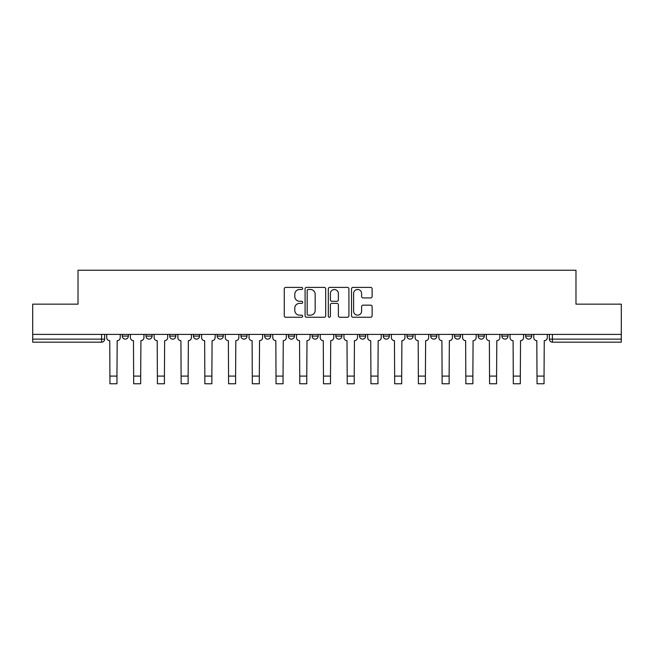 <?xml version="1.0" encoding="UTF-8"?>
<svg xmlns="http://www.w3.org/2000/svg" width="654" height="654" viewBox="0 0 654 654"><rect width="100%" height="100%" fill="white"/><g stroke="black" fill="none" stroke-linecap="round" stroke-linejoin="round"><path stroke-width="0.98" d="M302.663 288.439A1.046 1.046 0 0 0 301.625 287.392L285.757 287.392A1.496 1.496 0 0 0 284.269 288.888L284.269 315.759A1.496 1.496 0 0 0 285.757 317.255L301.625 317.255A1.046 1.046 0 0 0 302.663 316.209A1.046 1.046 0 0 0 301.625 315.163L299.565 315.163A4.774 4.774 0 0 1 294.791 310.388L294.791 308.148A4.774 4.774 0 0 1 299.565 303.366L301.625 303.366A1.046 1.046 0 0 0 302.663 302.32A1.046 1.046 0 0 0 301.625 301.281L299.565 301.281A4.774 4.774 0 0 1 294.791 296.499L294.791 294.259A4.774 4.774 0 0 1 299.565 289.485L301.625 289.485A1.046 1.046 0 0 0 302.663 288.439M383.277 334.415L383.277 336.091L389.359 336.091A3.041 3.041 0 0 1 386.318 339.132A3.041 3.041 0 0 1 383.277 336.091L383.277 334.415M312.097 334.415L312.097 336.091L318.179 336.091A3.041 3.041 0 0 1 315.138 339.132A3.041 3.041 0 0 1 312.097 336.091L312.097 334.415M264.641 334.415L264.641 336.091L270.723 336.091A3.041 3.041 0 0 1 267.682 339.132A3.041 3.041 0 0 1 264.641 336.091L264.641 334.415M240.917 334.415L240.917 336.091L246.999 336.091A3.041 3.041 0 0 1 243.958 339.132A3.041 3.041 0 0 1 240.917 336.091L240.917 334.415M193.461 334.415L193.461 336.091L199.544 336.091A3.041 3.041 0 0 1 196.502 339.132A3.041 3.041 0 0 1 193.461 336.091L193.461 334.415M370.63 297.922A1.496 1.496 0 0 0 372.126 296.425L372.126 288.888A1.496 1.496 0 0 0 370.63 287.392L353.013 287.392A1.496 1.496 0 0 0 351.517 288.888L351.517 315.759A1.496 1.496 0 0 0 353.013 317.255L370.63 317.255A1.496 1.496 0 0 0 372.126 315.759L372.126 306.652A1.496 1.496 0 0 0 370.63 305.156L363.093 305.156A1.496 1.496 0 0 0 361.597 306.652L361.597 311.165A3.998 3.998 0 0 1 357.607 315.163A3.998 3.998 0 0 1 353.61 311.165L353.61 293.474A3.998 3.998 0 0 1 357.607 289.485A3.998 3.998 0 0 1 361.597 293.474L361.597 296.425A1.496 1.496 0 0 0 363.093 297.922L370.63 297.922M32.7 334.415L32.7 304.151L78.022 304.151L78.022 270.233L575.978 270.233L575.978 304.151L621.3 304.151L621.3 334.415L32.7 334.415L32.7 339.132L104.64 339.132L104.64 334.415L104.64 339.132A3.041 3.041 0 0 1 101.599 342.173L32.7 342.173L32.7 339.132M325.692 288.888A1.496 1.496 0 0 0 324.204 287.392L306.587 287.392A1.496 1.496 0 0 0 305.091 288.888L305.091 315.759A1.496 1.496 0 0 0 306.587 317.255L324.204 317.255A1.496 1.496 0 0 0 325.692 315.759L325.692 288.888M329.796 287.392L347.413 287.392A1.496 1.496 0 0 1 348.909 288.888L348.909 315.759A1.496 1.496 0 0 1 347.413 317.255L339.876 317.255A1.496 1.496 0 0 1 338.38 315.759L338.38 304.862A1.496 1.496 0 0 0 336.892 303.366L331.889 303.366A1.496 1.496 0 0 0 330.393 304.862L330.393 316.209A1.046 1.046 0 0 1 329.354 317.255A1.046 1.046 0 0 1 328.308 316.209L328.308 288.888A1.496 1.496 0 0 1 329.796 287.392M549.36 334.415L549.36 339.132L621.3 339.132L621.3 342.173L552.401 342.173A3.041 3.041 0 0 1 549.36 339.132M621.3 334.415L621.3 339.132M531.718 334.415L531.718 336.091A3.041 3.041 0 0 1 528.677 339.132A3.041 3.041 0 0 1 525.636 336.091L531.718 336.091A3.041 3.041 0 0 1 528.677 339.132M525.636 334.415L525.636 336.091M507.994 334.415L507.994 336.091A3.041 3.041 0 0 1 504.945 339.132A3.041 3.041 0 0 1 501.904 336.091L507.994 336.091M501.904 334.415L501.904 336.091M484.262 334.415L484.262 336.091A3.041 3.041 0 0 1 481.221 339.132A3.041 3.041 0 0 1 478.18 336.091L484.262 336.091M478.18 334.415L478.18 336.091M460.539 334.415L460.539 336.091A3.041 3.041 0 0 1 457.498 339.132A3.041 3.041 0 0 1 454.456 336.091L460.539 336.091M454.456 334.415L454.456 336.091M436.815 334.415L436.815 336.091A3.041 3.041 0 0 1 433.766 339.132A3.041 3.041 0 0 1 430.724 336.091A3.041 3.041 0 0 0 433.766 339.132M430.724 334.415L430.724 336.091L436.815 336.091M413.083 334.415L413.083 336.091A3.041 3.041 0 0 1 410.042 339.132A3.041 3.041 0 0 1 407.001 336.091A3.041 3.041 0 0 0 410.042 339.132M407.001 334.415L407.001 336.091L413.083 336.091M389.359 334.415L389.359 336.091A3.041 3.041 0 0 1 386.318 339.132M365.635 334.415L365.635 336.091A3.041 3.041 0 0 1 362.586 339.132A3.041 3.041 0 0 1 359.545 336.091L365.635 336.091M359.545 334.415L359.545 336.091M341.903 334.415L341.903 336.091A3.041 3.041 0 0 1 338.862 339.132A3.041 3.041 0 0 1 335.821 336.091L341.903 336.091L341.903 334.415M335.821 334.415L335.821 336.091M318.179 334.415L318.179 336.091M294.455 334.415L294.455 336.091A3.041 3.041 0 0 1 291.414 339.132A3.041 3.041 0 0 1 288.365 336.091L294.455 336.091L294.455 334.415M288.365 334.415L288.365 336.091M270.723 334.415L270.723 336.091L270.723 334.415M246.999 336.091L246.999 334.415L246.999 336.091A3.041 3.041 0 0 1 243.958 339.132M223.276 334.415L223.276 336.091A3.041 3.041 0 0 1 220.234 339.132A3.041 3.041 0 0 1 217.185 336.091A3.041 3.041 0 0 0 220.234 339.132A3.041 3.041 0 0 0 223.276 336.091L223.276 334.415M217.185 334.415L217.185 336.091L223.276 336.091M199.544 334.415L199.544 336.091M175.82 334.415L175.82 336.091A3.041 3.041 0 0 1 172.779 339.132A3.041 3.041 0 0 1 169.738 336.091A3.041 3.041 0 0 0 172.779 339.132A3.041 3.041 0 0 0 175.82 336.091L169.738 336.091L169.738 334.415M146.005 334.415L146.005 336.091L152.096 336.091L152.096 334.415L152.096 336.091A3.041 3.041 0 0 1 149.055 339.132A3.041 3.041 0 0 1 146.005 336.091A3.041 3.041 0 0 0 149.055 339.132M122.282 334.415L122.282 336.091L128.364 336.091L128.364 334.415L128.364 336.091A3.041 3.041 0 0 1 125.323 339.132A3.041 3.041 0 0 1 122.282 336.091A3.041 3.041 0 0 0 125.323 339.132M101.599 334.415L101.599 342.173A3.041 3.041 0 0 0 104.64 339.132M308.23 289.485A1.046 1.046 0 0 0 307.184 290.531L307.184 314.116A1.046 1.046 0 0 0 308.23 315.163L310.388 315.163A4.774 4.774 0 0 0 315.171 310.388L315.171 294.259A4.774 4.774 0 0 0 310.388 289.485L308.23 289.485M338.38 293.556A3.998 3.998 0 0 0 334.39 289.558A3.998 3.998 0 0 0 330.393 293.556L330.393 299.785A1.496 1.496 0 0 0 331.889 301.281L336.892 301.281A1.496 1.496 0 0 0 338.38 299.785L338.38 293.556M106.692 334.415L106.692 337.611A3.041 3.041 0 0 0 109.733 340.652L109.962 383.767L116.96 383.767L116.96 376.091L109.962 376.091M120.23 334.415L120.23 337.611A3.041 3.041 0 0 1 117.189 340.652L116.96 376.091M130.416 334.415L130.416 337.611A3.041 3.041 0 0 0 133.465 340.652L133.686 383.767L140.684 383.767L140.684 376.091L133.686 376.091M143.954 334.415L143.954 337.611A3.041 3.041 0 0 1 140.912 340.652L140.684 376.091M154.148 334.415L154.148 337.611A3.041 3.041 0 0 0 157.189 340.652L157.418 383.767L164.416 383.767L164.416 376.091L157.418 376.091M167.686 334.415L167.686 337.611A3.041 3.041 0 0 1 164.644 340.652L164.416 376.091M177.872 334.415L177.872 337.611A3.041 3.041 0 0 0 180.913 340.652L181.142 383.767L188.139 383.767L188.139 376.091L181.142 376.091M191.409 334.415L191.409 337.611A3.041 3.041 0 0 1 188.368 340.652L188.139 376.091M201.595 334.415L201.595 337.611A3.041 3.041 0 0 0 204.645 340.652L204.865 383.767L211.863 383.767L211.863 376.091L204.865 376.091M215.133 334.415L215.133 337.611A3.041 3.041 0 0 1 212.092 340.652L211.863 376.091M225.328 334.415L225.328 337.611A3.041 3.041 0 0 0 228.369 340.652L228.598 383.767L235.595 383.767L235.595 376.091L228.598 376.091M238.865 334.415L238.865 337.611A3.041 3.041 0 0 1 235.824 340.652L235.595 376.091M249.051 334.415L249.051 337.611A3.041 3.041 0 0 0 252.092 340.652L252.321 383.767L259.319 383.767L259.319 376.091L252.321 376.091M262.589 334.415L262.589 337.611A3.041 3.041 0 0 1 259.548 340.652L259.319 376.091M272.775 334.415L272.775 337.611A3.041 3.041 0 0 0 275.825 340.652L276.045 383.767L283.043 383.767L283.043 376.091L276.045 376.091M286.313 334.415L286.313 337.611A3.041 3.041 0 0 1 283.272 340.652L283.043 376.091M296.507 334.415L296.507 337.611A3.041 3.041 0 0 0 299.548 340.652L299.777 383.767L306.775 383.767L306.775 376.091L299.777 376.091M310.045 334.415L310.045 337.611A3.041 3.041 0 0 1 306.996 340.652L306.775 376.091M320.231 334.415L320.231 337.611A3.041 3.041 0 0 0 323.272 340.652L323.501 383.767L330.499 383.767L330.499 376.091L323.501 376.091M333.769 334.415L333.769 337.611A3.041 3.041 0 0 1 330.728 340.652L330.499 376.091M343.955 334.415L343.955 337.611A3.041 3.041 0 0 0 347.004 340.652L347.225 383.767L354.223 383.767L354.223 376.091L347.225 376.091M357.493 334.415L357.493 337.611A3.041 3.041 0 0 1 354.452 340.652L354.223 376.091M367.687 334.415L367.687 337.611A3.041 3.041 0 0 0 370.728 340.652L370.957 383.767L377.955 383.767L377.955 376.091L370.957 376.091M381.225 334.415L381.225 337.611A3.041 3.041 0 0 1 378.175 340.652L377.955 376.091M391.411 334.415L391.411 337.611A3.041 3.041 0 0 0 394.452 340.652L394.681 383.767L401.679 383.767L401.679 376.091L394.681 376.091M404.949 334.415L404.949 337.611A3.041 3.041 0 0 1 401.908 340.652L401.679 376.091M415.135 334.415L415.135 337.611A3.041 3.041 0 0 0 418.176 340.652L418.405 383.767L425.402 383.767L425.402 376.091L418.405 376.091M428.672 334.415L428.672 337.611A3.041 3.041 0 0 1 425.631 340.652L425.402 376.091M438.867 334.415L438.867 337.611A3.041 3.041 0 0 0 441.908 340.652L442.137 383.767L449.135 383.767L449.135 376.091L442.137 376.091M452.404 334.415L452.404 337.611A3.041 3.041 0 0 1 449.355 340.652L449.135 376.091M462.591 334.415L462.591 337.611A3.041 3.041 0 0 0 465.632 340.652L465.861 383.767L472.858 383.767L472.858 376.091L465.861 376.091M476.128 334.415L476.128 337.611A3.041 3.041 0 0 1 473.087 340.652L472.858 376.091M486.314 334.415L486.314 337.611A3.041 3.041 0 0 0 489.356 340.652L489.584 383.767L496.582 383.767L496.582 376.091L489.584 376.091M499.852 334.415L499.852 337.611A3.041 3.041 0 0 1 496.811 340.652L496.582 376.091M510.046 334.415L510.046 337.611A3.041 3.041 0 0 0 513.088 340.652L513.316 383.767L520.314 383.767L520.314 376.091L513.316 376.091M523.584 334.415L523.584 337.611A3.041 3.041 0 0 1 520.535 340.652L520.314 376.091M533.77 334.415L533.77 337.611A3.041 3.041 0 0 0 536.811 340.652L537.04 383.767L544.038 383.767L544.038 376.091L537.04 376.091M547.308 334.415L547.308 337.611A3.041 3.041 0 0 1 544.267 340.652L544.038 376.091M552.401 334.415L552.401 342.173"/></g></svg>
